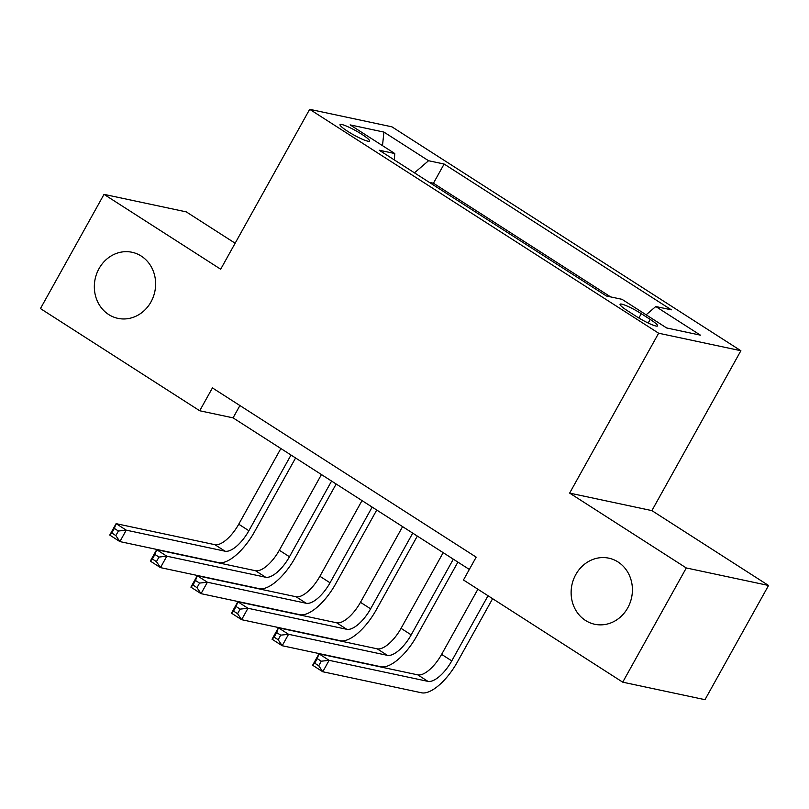 <?xml version="1.0" encoding="UTF-8"?>
<svg xmlns="http://www.w3.org/2000/svg" width="809" height="809" viewBox="0 0 809 809"><rect width="100%" height="100%" fill="white"/><g stroke="black" fill="none" stroke-linecap="round" stroke-linejoin="round"><path stroke-width="1.21" d="M150.949 301.979A33.786 30.499 102 0 1 117.952 318.362A33.786 30.499 102 0 1 99.011 268.649A33.786 30.499 102 0 1 132.019 252.266A33.786 30.499 102 0 1 150.949 301.979M627.733 607.883A33.786 30.499 102 0 1 594.726 624.265A33.786 30.499 102 0 1 575.796 574.562A33.786 30.499 102 0 1 608.803 558.17A33.786 30.499 102 0 1 627.733 607.883M347.688 131.331A16.898 2.346 29.1 0 0 369.571 141.059A16.898 2.346 29.1 0 0 361.916 134.355A16.898 2.346 29.1 0 0 340.043 124.626A16.898 2.346 29.1 0 0 347.688 131.331M235.136 243.226L186.272 211.877L104.017 194.362L40.45 308.573L199.712 410.76L233.063 417.859L469.331 569.445M740.882 350.732L391.92 126.831L309.675 109.316L658.637 333.217L740.882 350.732L651.892 510.621L569.637 493.106L686.295 567.958L768.55 585.473L651.892 510.621M768.55 585.473L704.983 699.684L622.728 682.169L686.295 567.958M622.728 682.169L463.466 579.982L476.177 557.138L212.433 387.916L199.712 410.76M650.203 319.413L641.274 313.69A16.362 2.275 29.1 0 0 620.078 304.265A16.362 2.275 29.1 0 0 627.491 310.757L636.42 316.481A16.362 2.275 29.1 0 0 657.606 325.906A16.362 2.275 29.1 0 0 650.203 319.413L648.191 323.034M394.367 159.939L394.772 153.528L379.209 150.221L606.437 296.013L622 299.32L666.636 327.958L700.422 335.159L655.786 306.52L671.349 309.827L444.121 164.035L428.558 160.728L414.461 172.833M394.772 153.528L350.135 124.889L383.921 132.089L428.558 160.728M610.613 296.893L433.442 183.228L429.266 182.338M104.017 194.362L220.675 269.215L309.675 109.316M569.637 493.106L658.637 333.217M239.909 405.552L233.063 417.859M646.138 314.812L655.786 306.52M433.442 183.228L444.121 164.035M383.921 132.089L382.495 145.65M477.886 589.235L441.623 654.39A26.394 10.76 -57.3 0 1 417.798 674.868L318.979 653.824L329.121 660.336L322.771 671.753L421.58 692.797A39.601 16.14 122.7 0 0 457.328 662.075L492.61 598.68M488.029 595.748L451.766 660.892A26.394 10.76 -57.3 0 1 427.941 681.37L329.121 660.336L321.284 661.196L317.229 658.587L314.681 663.158L318.746 665.756L321.284 661.196M318.746 665.756L322.771 671.753L312.628 665.241L318.979 653.824L317.229 658.587M312.628 665.241L314.681 663.158M443.17 552.668L401.052 628.35A26.394 10.76 -57.3 0 1 377.216 648.828L278.407 627.794L288.55 634.296L282.189 645.724L381.009 666.758A39.601 16.14 122.7 0 0 416.746 636.046L457.894 562.113M453.313 559.181L411.194 634.863A26.394 10.76 -57.3 0 1 387.359 655.341L288.55 634.296L280.713 635.156L276.648 632.557L274.109 637.118L278.165 639.727L280.713 635.156M278.165 639.727L282.189 645.724L272.046 639.211L278.407 627.794L276.648 632.557M272.046 639.211L274.109 637.118M402.599 526.639L360.47 602.321A26.394 10.76 -57.3 0 1 336.645 622.799L237.826 601.754L247.969 608.267L241.618 619.684L340.427 640.728A39.601 16.14 122.7 0 0 376.175 610.006L417.323 536.084M412.742 533.141L370.613 608.823A26.394 10.76 -57.3 0 1 346.788 629.301L247.969 608.267L240.131 609.126L236.076 606.517L233.528 611.088L237.593 613.687L240.131 609.126M237.593 613.687L241.618 619.684L231.475 613.171L237.826 601.754L236.076 606.517M231.475 613.171L233.528 611.088M362.017 500.599L319.889 576.281A26.394 10.76 -57.3 0 1 296.064 596.759L197.254 575.725L207.397 582.227L201.037 593.654L299.856 614.688A39.601 16.14 122.7 0 0 335.593 583.977L376.741 510.044M372.16 507.112L330.042 582.793A26.394 10.76 -57.3 0 1 306.207 603.271L207.397 582.227L199.56 583.087L195.495 580.488L192.957 585.049L197.012 587.658L199.56 583.087M197.012 587.658L201.037 593.654L190.894 587.142L197.254 575.725L195.495 580.488M190.894 587.142L192.957 585.049M321.446 474.57L279.317 550.251A26.394 10.76 -57.3 0 1 255.492 570.729L156.673 549.685L166.816 556.198L160.465 567.615L259.274 588.659A39.601 16.14 122.7 0 0 295.022 557.937L336.17 484.015M331.589 481.072L289.46 556.754A26.394 10.76 -57.3 0 1 265.635 577.232L166.816 556.198L158.979 557.057L154.923 554.448L152.375 559.019L156.44 561.618L158.979 557.057M156.44 561.618L160.465 567.615L150.322 561.102L156.673 549.685L154.923 554.448M150.322 561.102L152.375 559.019M280.865 448.53L238.736 524.212A26.394 10.76 -57.3 0 1 214.911 544.69L116.102 523.656L126.244 530.158L119.884 541.585L218.693 562.619A39.601 16.14 122.7 0 0 254.441 531.907L295.588 457.975M291.007 455.042L248.879 530.724A26.394 10.76 -57.3 0 1 225.054 551.202L126.244 530.158L118.397 531.017L114.342 528.419L111.804 532.979L115.859 535.588L118.397 531.017M115.859 535.588L119.884 541.585L109.741 535.073L116.102 523.656L114.342 528.419M109.741 535.073L111.804 532.979M638.867 318.008L641.274 313.69M451.766 660.892L441.623 654.39M427.941 681.37L417.798 674.868M411.194 634.863L401.052 628.35M387.359 655.341L377.216 648.828M370.613 608.823L360.47 602.321M346.788 629.301L336.645 622.799M330.042 582.793L319.889 576.281M306.207 603.271L296.064 596.759M289.46 556.754L279.317 550.251M265.635 577.232L255.492 570.729M248.879 530.724L238.736 524.212M225.054 551.202L214.911 544.69"/></g></svg>

